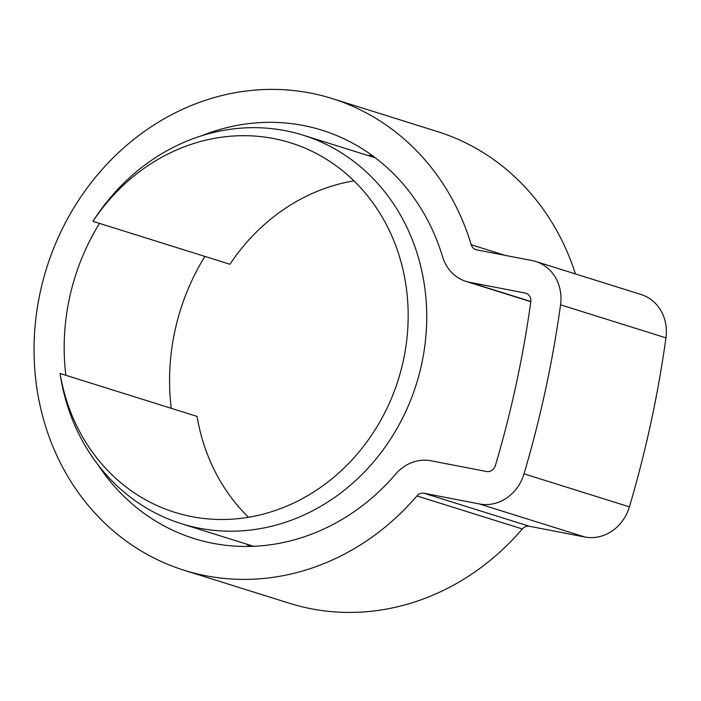 <?xml version="1.0" encoding="UTF-8"?>
<svg xmlns="http://www.w3.org/2000/svg" width="701" height="701" viewBox="0 0 701 701"><rect width="100%" height="100%" fill="white"/><g stroke="black" fill="none" stroke-linecap="round" stroke-linejoin="round"><path stroke-width="1.05" d="M92.953 221.332A193.616 173.568 107.4 0 1 273.592 138.544A193.616 173.568 107.4 0 1 290.626 142.838A193.616 173.568 107.4 0 1 401.06 370.093A193.616 173.568 107.4 0 1 191.846 516.646A193.616 173.568 107.4 0 1 174.812 512.343A193.616 173.568 107.4 0 1 60.067 373.467A203.562 182.497 -72.6 0 0 181.366 523.682A203.562 182.497 -72.6 0 0 199.277 528.203A203.562 182.497 -72.6 0 0 419.251 374.124A203.562 182.497 -72.6 0 0 303.139 135.188A203.562 182.497 -72.6 0 0 285.228 130.666A203.562 182.497 -72.6 0 0 92.953 221.332L229.954 264.277A193.616 173.568 107.4 0 1 353.944 180.849M60.067 373.467L197.069 416.412A193.616 173.568 107.4 0 0 248.496 517.268M372.038 155.394A213.954 191.802 -72.6 0 0 367.999 155.517M204.894 256.417A213.954 191.802 -72.6 0 0 171.237 408.315M246.235 544.011A213.954 191.802 -72.6 0 0 249.477 546.421M98.193 465.052A213.954 191.802 -72.6 0 0 194.072 538.543A213.954 191.802 -72.6 0 0 212.894 543.301A213.954 191.802 -72.6 0 0 395.583 474.209A41.543 37.241 107.4 0 1 431.054 460.794L486.512 471.51A8.307 7.448 -72.6 0 0 495.414 465.49A1007.442 903.16 -72.6 0 0 530.788 301.877A8.307 7.448 -72.6 0 0 525.838 293.211A8.307 7.448 -72.6 0 0 525.102 293.027L469.644 282.31A41.543 37.241 107.4 0 1 465.99 281.39A41.543 37.241 107.4 0 1 442.585 256.811A213.954 191.802 -72.6 0 0 322.057 130.228A213.954 191.802 -72.6 0 0 303.226 125.479A213.954 191.802 -72.6 0 0 201.38 135.854M99.507 223.391A213.954 191.802 -72.6 0 0 65.85 375.28M205.875 575.749A247.19 221.604 -72.6 0 0 416.937 495.931A8.307 7.448 107.4 0 1 424.035 493.25L479.493 503.966A41.543 37.241 -72.6 0 0 524.024 473.823A1040.678 932.952 -72.6 0 0 560.563 304.821A41.543 37.241 -72.6 0 0 535.774 261.499A41.543 37.241 -72.6 0 0 532.12 260.579L476.662 249.854A8.307 7.448 107.4 0 1 475.926 249.67A8.307 7.448 107.4 0 1 471.247 244.754A247.19 221.604 -72.6 0 0 331.994 98.517A247.19 221.604 -72.6 0 0 310.245 93.031A247.19 221.604 -72.6 0 0 43.138 280.128A247.19 221.604 -72.6 0 0 184.126 570.263A247.19 221.604 -72.6 0 0 205.875 575.749M184.126 570.263L289.513 603.289A247.19 221.604 -72.6 0 0 311.262 608.783A247.19 221.604 -72.6 0 0 522.324 528.966A8.307 7.448 107.4 0 1 529.421 526.276L584.879 537.001A41.543 37.241 -72.6 0 0 629.41 506.858A1040.678 932.952 -72.6 0 0 665.95 337.856A41.543 37.241 -72.6 0 0 641.161 294.534L535.774 261.499M575.433 273.933A247.19 221.604 -72.6 0 0 437.38 131.551L331.994 98.517M416.937 495.931L522.324 528.966M471.247 244.754L504.983 255.33M524.024 473.823L629.41 506.858M479.493 503.966L584.879 537.001M560.563 304.821L665.95 337.856M424.035 493.25L529.421 526.276M525.102 293.027L526.539 293.482M469.644 282.31L530.841 301.491M303.139 135.188L375.28 157.795M181.366 523.682L253.508 546.289M465.99 281.39L530.815 301.702"/></g></svg>
